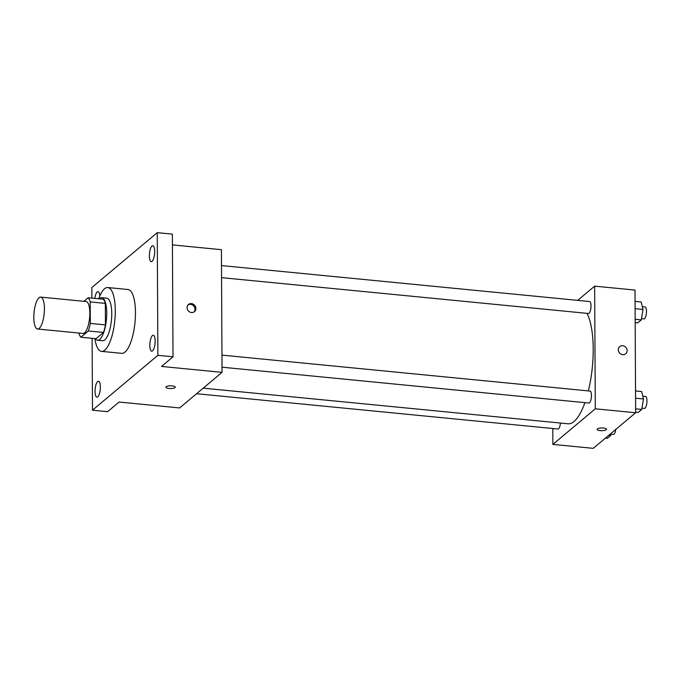 <?xml version="1.0" encoding="UTF-8"?>
<svg xmlns="http://www.w3.org/2000/svg" width="681" height="681" viewBox="0 0 681 681"><rect width="100%" height="100%" fill="white"/><g stroke="black" fill="none" stroke-linecap="round" stroke-linejoin="round"><path stroke-width="1.02" d="M44.418 308.604A16.038 5.09 95.6 0 1 37.557 329.008A16.038 5.09 95.6 0 1 34.05 312.553A16.038 5.09 95.6 0 1 40.681 297.095A16.038 5.09 95.6 0 1 44.418 308.604M40.681 297.095L86.07 301.53A16.038 5.09 95.6 0 1 89.815 313.039A16.038 5.09 95.6 0 1 82.954 333.443L37.557 329.008M105.444 324.905A20.694 6.572 95.6 0 1 103.452 332.456L96.012 338.695L80.877 337.223L88.317 330.975A20.694 6.572 95.6 0 0 90.318 323.424L105.444 324.905L105.334 303.385A20.694 6.572 95.6 0 0 103.282 299.231L88.147 297.75L83.899 301.317M78.826 333.043L78.826 333.06A20.694 6.572 95.6 0 0 80.877 337.223M90.318 323.424L90.198 301.913A20.694 6.572 95.6 0 0 88.147 297.75M103.452 332.456L88.317 330.975M105.334 303.385L90.198 301.913M95.306 338.627A21.375 6.793 -84.4 0 0 97.57 340.245A21.375 6.793 -84.4 0 0 99.749 339.41A21.375 6.793 -84.4 0 0 106.645 316.299A21.375 6.793 -84.4 0 0 101.724 297.691A21.375 6.793 -84.4 0 0 99.196 298.831M101.724 297.691L106.764 298.176A21.375 6.793 95.6 0 1 111.761 313.524A21.375 6.793 95.6 0 1 104.797 339.904A21.375 6.793 95.6 0 1 102.61 340.73L97.57 340.245M98.702 298.789A32.067 10.189 95.6 0 1 107.802 287.544A32.067 10.189 95.6 0 1 115.293 310.562A32.067 10.189 95.6 0 1 101.571 351.37A32.067 10.189 95.6 0 1 94.821 338.576M107.802 287.544L127.977 289.51A32.067 10.189 95.6 0 1 135.468 312.528A32.067 10.189 95.6 0 1 121.746 353.345L101.571 351.37M94.812 298.406A8.019 2.545 95.6 0 1 97.196 291.979A8.019 2.545 95.6 0 1 98.013 291.664A8.019 2.545 95.6 0 1 99.826 295.954M151.982 246.003A8.019 2.545 95.6 0 1 152.808 245.688A8.019 2.545 95.6 0 1 154.561 253.911A8.019 2.545 95.6 0 1 151.25 261.649A8.019 2.545 95.6 0 1 149.403 254.668A8.019 2.545 95.6 0 1 151.982 246.003M152.459 335.546A8.019 2.545 95.6 0 1 153.276 335.231A8.019 2.545 95.6 0 1 155.03 343.462A8.019 2.545 95.6 0 1 151.718 351.192A8.019 2.545 95.6 0 1 149.871 344.211A8.019 2.545 95.6 0 1 152.459 335.546M97.664 381.522A8.019 2.545 95.6 0 1 98.481 381.207A8.019 2.545 95.6 0 1 100.235 389.438A8.019 2.545 95.6 0 1 96.923 397.168A8.019 2.545 95.6 0 1 95.076 390.187A8.019 2.545 95.6 0 1 97.664 381.522M92.105 338.312L92.488 410.2L157.881 355.32L157.243 232.655L91.841 287.535L91.901 298.116M92.488 410.2L107.615 411.673L119.107 402.037L179.631 407.945L222.049 372.354L161.525 366.438L173.017 356.801L157.881 355.32M172.123 385.897A4.673 1.371 -0.3 0 1 175.255 387.166A4.673 1.371 -0.3 0 1 170.59 388.562A4.673 1.371 -0.3 0 1 165.9 387.217A4.673 1.371 -0.3 0 1 172.123 385.897M173.017 356.801L172.37 234.136L157.243 232.655M222.049 372.354L221.41 249.689L172.429 244.905M195.881 308.493A4.673 4.222 -130 0 1 194.477 311.643A4.673 4.222 -130 0 1 188.237 310.774A4.673 4.222 -130 0 1 188.467 304.484A4.673 4.222 -130 0 1 193.217 304.143A4.673 4.222 -130 0 1 195.881 308.493M188.05 304.892A4.673 4.222 -130 0 1 192.604 305.045A4.673 4.222 -130 0 1 194.987 309.242A4.673 4.222 -130 0 1 194 311.983M175.255 387.166A4.673 1.371 -0.3 0 1 170.59 388.553A4.673 1.371 -0.3 0 1 165.9 387.217M586.979 313.345A58.787 18.676 95.6 0 1 593.202 348.961A58.787 18.676 95.6 0 1 588.375 390.911M584.919 402.641A58.787 18.676 95.6 0 1 568.048 423.786L203.219 388.153M221.555 277.652L588.427 313.49A6.01 1.907 -84.4 0 0 590.912 307.693A6.01 1.907 -84.4 0 0 589.593 301.53L221.495 265.573M560.429 423.037A6.01 1.907 95.6 0 1 557.926 429.013L196.579 393.72M221.963 355.116L590.069 391.073A6.01 1.907 95.6 0 1 591.466 395.389A6.01 1.907 95.6 0 1 588.895 403.033L222.023 367.195M552.793 428.511L552.87 444.404L595.296 408.804L594.649 286.139L577.701 300.364M595.296 408.804L635.645 412.746L593.228 448.345L552.87 444.404M603.375 428.017A4.673 1.371 -0.3 0 1 606.499 429.285A4.673 1.371 -0.3 0 1 601.834 430.681A4.673 1.371 -0.3 0 1 597.152 429.336A4.673 1.371 -0.3 0 1 603.375 428.017M635.645 412.746L635.007 290.08L594.649 286.139M619.71 346.603A4.673 4.222 -130 0 1 624.468 346.263A4.673 4.222 -130 0 1 627.124 350.613A4.673 4.222 -130 0 1 625.72 353.762A4.673 4.222 -130 0 1 619.48 352.894A4.673 4.222 -130 0 1 619.71 346.603A4.673 4.222 -130 0 1 624.468 346.263A4.673 4.222 -130 0 1 627.124 350.613A4.673 4.222 -130 0 1 625.72 353.771M606.499 429.285A4.673 1.371 -0.3 0 1 601.834 430.673A4.673 1.371 -0.3 0 1 597.152 429.336M635.177 322.632L637.714 322.879L641.281 319.883L643.026 309.438L641.187 301.989L635.067 301.394M641.281 319.883L635.16 319.278M643.026 309.438L635.101 308.663M642.345 306.68L645.077 306.944A6.01 1.907 95.6 0 1 646.482 311.26A6.01 1.907 95.6 0 1 643.911 318.904L641.485 318.665M635.645 412.175L638.182 412.422L641.749 409.426L643.494 398.981L641.655 391.532L635.535 390.937M641.749 409.426L635.628 408.83M643.494 398.981L635.569 398.206M642.813 396.223L645.545 396.495A6.01 1.907 95.6 0 1 646.95 400.803A6.01 1.907 95.6 0 1 644.379 408.447L641.953 408.217M605.29 438.215L607.214 438.402L610.789 435.406L611.129 433.312M610.789 435.406L608.865 435.219M615.803 429.396A6.01 1.907 95.6 0 1 613.411 434.435L610.985 434.197"/></g></svg>
